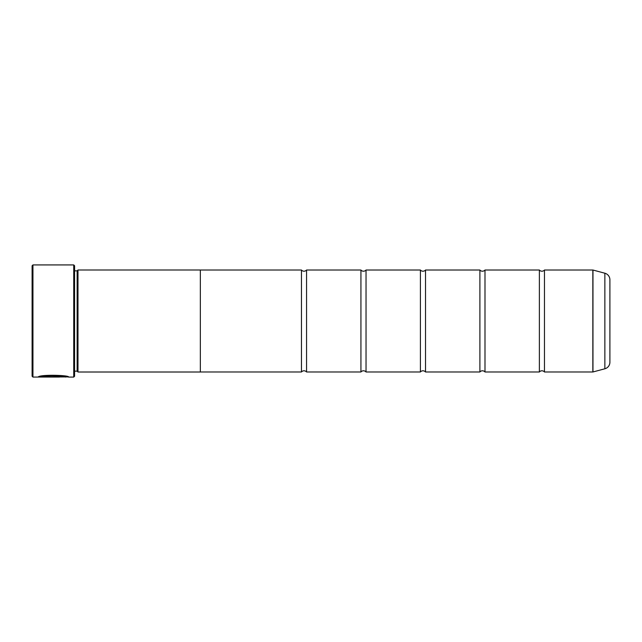 <?xml version="1.0" encoding="UTF-8"?>
<svg xmlns="http://www.w3.org/2000/svg" width="642" height="642" viewBox="0 0 642 642"><rect width="100%" height="100%" fill="white"/><g stroke="black" fill="none" stroke-linecap="round" stroke-linejoin="round"><path stroke-width="0.96" d="M604.86 368.781L604.86 273.219A6.797 6.797 0 0 1 609.9 279.784L609.9 362.216A6.797 6.797 0 0 1 604.86 368.781L592.967 371.967A0.514 0.514 0 0 1 592.839 371.983L592.839 270.017L544.472 270.017L544.472 371.983A3.322 3.322 0 0 0 539.376 371.983L484.991 371.983A3.322 3.322 0 0 0 479.895 371.983L425.518 371.983A3.322 3.322 0 0 0 420.414 371.983L366.036 371.983A3.322 3.322 0 0 0 360.932 371.983L306.555 371.983A3.322 3.322 0 0 0 301.459 371.983L200.344 371.983L200.344 269.993L77.987 269.993L77.987 372.007L77.136 371.156L77.136 270.844L77.987 269.993M544.472 270.017A3.322 3.322 0 0 1 539.376 270.017L539.376 371.983M539.376 270.017L484.991 270.017L484.991 371.983M484.991 270.017A3.322 3.322 0 0 1 479.895 270.017L479.895 371.983M479.895 270.017L425.518 270.017L425.518 371.983M425.518 270.017A3.322 3.322 0 0 1 420.414 270.017L420.414 371.983M420.414 270.017L366.036 270.017L366.036 371.983M366.036 270.017A3.322 3.322 0 0 1 360.932 270.017L360.932 371.983M360.932 270.017L306.555 270.017L306.555 371.983M306.555 270.017A3.322 3.322 0 0 1 301.459 270.017L301.459 371.983M592.839 270.017A0.514 0.514 0 0 1 592.967 270.033L592.967 371.967M68.028 376.91L32.951 377.079L32.1 376.228L32.1 265.772L32.951 264.921L32.951 377.079M73.734 377.079L73.734 264.921L74.584 265.772L74.584 376.228L73.734 377.079L68.63 377.079C69.609 375.056 39.106 374.374 38.215 377.055L59.481 377.055L42.075 376.886C46.208 374.84 66.335 376.284 65.58 377.079M73.734 264.921L32.951 264.921M74.584 371.156L77.136 371.156M74.584 270.844L77.136 270.844M592.839 371.983L544.472 371.983M604.86 273.219L592.967 270.033M200.344 372.007L77.987 372.007M301.459 270.017L200.344 270.017M67.964 376.91L68.63 377.079M59.481 376.886L38.833 376.886M65.58 376.91C66.335 376.116 46.224 374.671 42.075 376.718L42.075 376.886"/></g></svg>
